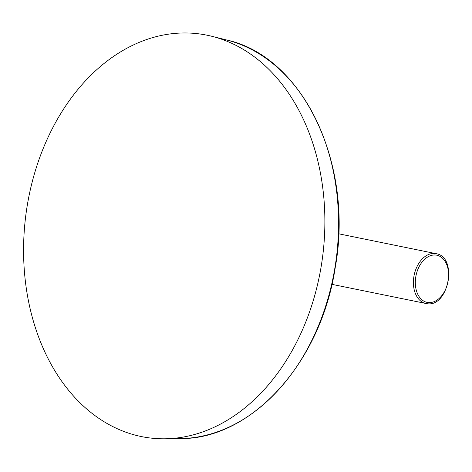 <?xml version="1.0" encoding="UTF-8"?>
<svg xmlns="http://www.w3.org/2000/svg" width="472" height="472" viewBox="0 0 472 472"><rect width="100%" height="100%" fill="white"/><g stroke="black" fill="none" stroke-linecap="round" stroke-linejoin="round"><path stroke-width="0.71" d="M141.364 436.565A203.532 149.819 -83.4 0 0 164.929 438.789A203.532 149.819 -83.4 0 0 323.037 253.234A203.532 149.819 -83.4 0 0 211.839 36.291A203.532 149.819 -83.4 0 0 207.09 35.211A203.532 149.819 96.6 0 0 27.187 205.88A203.532 149.819 96.6 0 0 141.364 436.565M180.151 438.588C251.44 439.515 321.007 362.543 335.22 267.618C354.165 164.232 303 56.498 226.607 39.984A201.562 148.373 96.6 0 1 336.731 254.833A201.562 148.373 96.6 0 1 180.151 438.588L164.929 438.789M331.922 284.345L426.942 303.691C448.742 307.585 458.082 256.815 436.075 253.67A25.441 17.187 101.5 0 0 435.096 253.511A25.441 17.187 101.5 0 0 414.009 275.884A25.441 17.187 101.5 0 0 425.903 303.526A25.441 17.187 101.5 0 0 426.883 303.685M428.08 302.546A24.084 16.272 101.5 0 0 448.164 280.687A24.084 16.272 101.5 0 0 435.857 255.051A24.084 16.272 101.5 0 0 415.773 276.911A24.084 16.272 101.5 0 0 428.08 302.546M226.607 39.984L211.839 36.291M436.075 253.67L338.642 233.787"/></g></svg>
